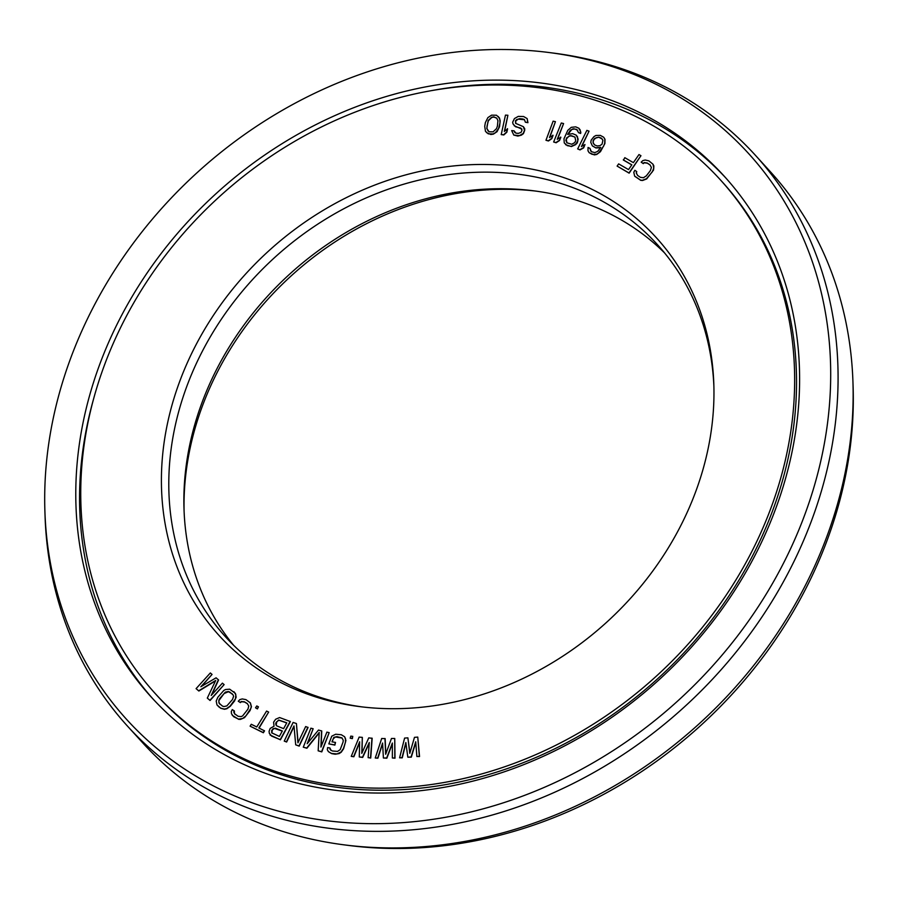 <?xml version="1.0" encoding="UTF-8"?>
<svg xmlns="http://www.w3.org/2000/svg" width="898" height="898" viewBox="0 0 898 898"><rect width="100%" height="100%" fill="white"/><g stroke="black" fill="none" stroke-linecap="round" stroke-linejoin="round"><path stroke-width="1.35" d="M593.96 144.275L593.05 142.052L593.96 139.572L596.306 137.686L598.887 137.181L601.391 138.191L602.906 140.223L602.064 144.151L599.943 145.667L597.159 145.959L594.656 144.948L593.151 142.905L593.129 140.537L594.768 138.348L598.887 137.181M590.895 98.859A381.863 324.346 -42.3 0 0 159.709 263.035A381.863 324.346 -42.3 0 0 155.332 693.66A381.863 324.346 -42.3 0 0 284.498 774.3A381.863 324.346 137.7 0 0 715.684 610.124A381.863 324.346 137.7 0 0 720.061 179.499A381.863 324.346 137.7 0 0 590.895 98.859M556.266 175.189A295.565 251.047 137.7 0 1 713.82 384.041A295.565 251.047 137.7 0 1 359.548 706.591A295.565 251.047 137.7 0 1 319.116 697.982A295.565 251.047 -42.3 0 1 188.153 360.917A295.565 251.047 -42.3 0 1 556.266 175.189M416.885 756.52L419.534 756.543L417.761 737.101L414.472 737.348L409.802 753.343L407.883 737.842L404.594 738.089L399.599 757.811L402.068 757.631L405.84 742.523L407.827 757.194L411.116 756.947L415.718 741.782L416.885 756.52L419.355 756.329L417.761 737.101M409.915 752.951L407.883 737.842M399.599 757.811L402.248 757.833L405.918 743.151M407.827 757.194L411.306 757.149L415.763 742.444M641.183 162.156L643.058 163.425L644.203 162.572L647.211 162.998L650.029 164.906L651.398 167.455L650.41 170.575L646.279 175.896L643.417 177.737L640.397 177.321L637.58 175.402L636.211 172.854L636.727 171.574L634.852 170.306L633.786 172.293L634.639 176.12L640.588 180.15L642.384 180.296L646.47 178.724L652.285 171.855L653.823 168.027L652.969 164.199L648.872 160.865L645.224 160.024L642.867 160.596L641.183 162.156L643.249 163.627L644.382 162.785L647.402 163.2L650.174 165.086M637.625 175.436L636.401 173.056L636.727 171.574M634.83 176.322L640.768 180.352L642.575 180.498L646.661 178.938L653.542 170.07L653.867 165.962L652.969 164.199M623.279 159.878L631.833 164.839L628.521 169.61L618.643 163.885L617.117 166.096L628.959 172.955L640.959 155.702L638.983 154.557L633.371 162.639L624.817 157.678L623.47 160.091L631.788 164.906M617.117 166.096L629.15 173.168L640.959 155.702M385.803 753.826L385.152 738.672L381.695 738.47L375.252 758.002L377.699 758.002L382.582 743.039L383.401 758.002L386.668 757.991L392.37 743.028L392.37 757.991L394.817 757.991L394.75 738.459L391.483 738.459L385.646 754.253L384.961 738.47M375.252 758.002L377.878 758.204L382.615 743.712M383.401 758.002L386.858 758.204L392.37 743.735M392.37 757.991L395.008 758.204L394.75 738.459M368.124 757.643L370.728 758.035L372.165 738.313L368.764 737.864L361.782 753.366L362.332 737.37L359.121 737.123L351.253 756.363L353.666 756.543L359.638 741.804L359.29 756.969L362.5 757.216L369.28 742.534L368.124 757.643L370.537 757.822L371.974 738.1M361.995 752.894L362.332 737.37M351.253 756.363L353.857 756.756L359.627 742.523M359.29 756.969L362.691 757.418L369.224 743.275M328.365 751.615L331.676 753.635L335.201 754.23L339.13 753.59L341.229 752.21L343.62 748.719L345.91 740.446L344.63 736.775L341.319 734.744L335.706 734.238L331.766 736.169L328.825 743.903L334.696 744.88L335.504 742.422L331.979 741.838L333.843 737.381L336.986 736.618L341.947 737.875L343.238 740.255L343.092 741.961L340.151 749.695L337.513 751.413L332.294 750.975L330.138 749.493L329.959 747.989L327.613 747.596L327.332 749.707L328.365 751.615L331.485 753.433L337.109 753.938L341.049 752.008L343.429 748.505L345.438 742.354L345.472 738.47L344.439 736.562M328.825 743.903L334.887 745.093L335.504 742.422M332.215 741.871L333.237 738.762L335.482 736.966L342.127 738.077M350.198 738.178L352.364 738.627L352.768 736.36L350.781 736.113L350.198 738.178L352.173 738.425L352.768 736.36M321.136 746.519L321.742 731.006L318.498 730.052L307.183 743.712L313.155 728.749L310.865 728.188L303.277 747.192L306.712 748.034L319.217 732.442L318.161 750.829L321.596 751.671L329.184 732.656L326.894 732.106L320.923 747.069L321.551 730.792M307.7 743.084L313.155 728.749M303.277 747.192L306.892 748.247L319.194 732.925M318.161 750.829L321.776 751.884L329.184 732.656M295.7 744.835L299.214 746.126L308.07 727.481L305.668 726.549L297.934 742.814L296.419 723.53L293.096 722.441L284.239 741.097L286.451 741.815L293.994 725.943L295.7 744.835L299.023 745.924L307.879 727.268M298.08 742.511L296.419 723.53M284.239 741.097L286.642 742.029L294.039 726.448M270.085 735.024L280.423 739.817L290.38 721.565L279.615 717.547L275.63 719.253L273.587 722.216L274.036 726.19L270.197 728.424L269.074 731.286L269.299 733.273L271.667 736.135L280.243 739.615L290.189 721.363M250.104 726.168L263.361 732.757L264.528 730.86L258.837 727.964L268.659 712.069L266.594 711.059L256.772 726.965L251.272 724.271L250.104 726.168L263.17 732.544L264.338 730.658M259.084 728.087L268.659 712.069M232.301 715.358L238.655 719.309L240.484 719.377L244.514 717.648L250.059 710.565L251.44 706.704L250.407 702.943L245.94 699.621L242.236 698.936L239.889 699.598L238.262 701.226L240.204 702.404L241.315 701.506L244.368 701.798L247.298 703.572L248.78 706.041L247.927 709.184L242.64 715.897L241.214 716.593L238.15 716.301L234.389 713.584L234.389 710.98L232.256 709.588L231.28 711.598L231.527 713.843L233.671 716.705L238.475 719.107L242.64 718.501L245.962 715.818L250.856 708.342L251.249 706.501L250.216 702.741M238.262 701.226L240.395 702.618L241.506 701.72L244.559 702.011L247.478 703.774M255.537 707.792L257.4 708.915L258.444 706.849L256.772 705.94L255.537 707.792L257.21 708.713L258.444 706.849M218.236 706.378L220.886 708.342L224.5 709.274L226.857 708.746L230.315 706.255L234.535 701.001L236.152 697.196L235.377 693.346L229.652 689.181L225.51 689.529L223.759 690.495L217.821 697.275L216.205 701.08L216.979 704.941L220.695 708.14L224.309 709.061L226.666 708.544L230.124 706.053L235.456 698.824L235.86 694.715L233.94 691.685M211.76 694.872L218.573 679.966L216.081 677.822L200.838 686.757L212.051 674.42L210.334 672.961L196.09 688.631L198.671 690.82L215.711 680.46L207.303 698.105L209.885 700.294L224.13 684.613L222.401 683.154L211.187 695.501L218.382 679.764M201.646 686.285L212.051 674.42M196.09 688.631L198.862 691.022L215.498 680.909M207.303 698.105L210.076 700.496L224.13 684.613M590.716 151.021L590.02 148.406L588.044 147.474L587.988 150.774L589.133 152.671L592.141 154.355L596.564 154.254L598.483 153.131L603.579 146.194L604.702 143.332L604.825 139.111L603.669 137.214L600.313 135.385L595.89 135.486L593.971 136.608L591.131 140.2L590.794 142.434L592.377 145.914L595.744 147.755L600.728 147.407L597.686 151.392L594.846 152.604L591.412 151.695L589.829 148.204M589.133 152.671L594.33 154.905L596.755 154.456L600.448 151.695L604.893 143.534L605.005 139.313L603.669 137.214M592.377 145.914L595.935 147.968L600.571 147.699M577.661 148.922L580.041 149.91L583.61 147.912L584.991 144.556L581.421 146.542L589.054 131.164L586.865 130.39L577.661 148.922L579.85 149.697L583.419 147.71L584.991 144.556M581.825 146.318L589.054 131.164M578.593 132.702L580.647 133.465L580.815 132.152L578.896 128.257L575.708 126.854L571.251 127.336L567.761 130.378L563.989 138.763L564.247 142.917L567.267 145.633L571.184 146.352L575.427 144.443L577.796 141.076L577.537 136.923L576.213 135.16L572.655 133.645L567.648 134.419L570.365 130.244L573.137 128.807L576.673 129.413L578.593 132.702L580.456 133.252L580.22 130.008L578.896 128.257M565.572 144.679L571.375 146.554L575.618 144.657L577.268 142.883L578.132 139.055L576.213 135.16M567.974 134.318L571.835 129.469L574.619 128.942L577.706 130.266M553.651 141.996L556.12 142.771L559.544 140.503L560.857 137.271L557.231 139.325L563.596 123.565L561.306 122.992L553.651 141.996L555.929 142.558L559.364 140.301L560.666 137.068M557.602 139.078L563.596 123.565M513.779 135.059L517.854 136.081L521.368 135.16L523.411 133.667L524.679 130.401L524.713 128.706L523.366 126.685L515.632 123.352L515.486 120.792L516.619 119.636L519.74 118.671L522.928 118.996L524.421 119.569L525.364 122.218L527.755 122.454L527.137 118.57L523.579 116.516L518.281 116.403L514.442 118.558L512.657 122.207L513.016 123.935L515.564 126.741L520.93 128.133L521.985 130.367L521.042 132.388L518.314 133.387L515.923 133.151L514.071 130.839L511.68 130.592L513.779 135.059L519.37 135.62L523.22 133.465L524.488 130.188L523.366 126.685M515.811 123.52L515.677 120.994L518.213 119.131L524.533 119.748M525.364 122.218L527.945 122.667L527.137 118.57M514.184 125.754L521.918 129.11M514.913 132.657L514.071 130.839M545.962 140.268L548.454 140.986L551.832 138.64L553.056 135.385L549.486 137.517L555.435 121.657L553.123 121.163L545.962 140.268L548.274 140.773L551.653 138.427L552.865 135.183M549.845 137.271L555.435 121.657M486.469 132.59L490.847 134.509L493.361 134.128L497.054 131.68L499.557 126.708L500.175 120.882L499.468 117.964L496.459 115.225L491.576 115.157L487.883 117.616L485.38 122.577L484.718 126.326L485.47 131.333L488.288 133.858L493.17 133.925L495.427 132.702L498.592 128.571L500.029 122.757L499.804 119.423L498.278 116.493M501.207 134.61L503.812 134.958L506.865 132.186L507.595 128.863L504.35 131.434L507.898 115.247L505.473 115.112L501.207 134.61L503.621 134.745L506.685 131.984L507.404 128.661M504.642 131.164L507.898 115.247M271.892 733.004L272.319 729.894L274.451 728.379L282.275 731.084M276.135 725.236L276.764 721.734L278.896 720.23L286.72 722.924M219.988 704.324L218.809 701.899L219.033 700.418L224.085 693.548L228.462 691.707L232.369 693.952M599.078 137.383L602.277 139.067M566.952 142.872L566.234 139.134L568.793 136.272L571.566 135.744L575.023 137.169M488.13 131.052L486.985 128.638L487.019 126.135L488.377 120.736L491.812 117.447L493.911 117.066L496.807 118.233M155.332 693.66L157.206 695.737A381.863 324.346 -42.3 0 0 286.383 776.377A381.863 324.346 137.7 0 0 717.569 612.2A381.863 324.346 137.7 0 0 721.947 181.564L720.061 179.499M536.039 191.117A295.565 251.047 -42.3 0 0 184.101 511.546M664.475 252.821A291.704 247.769 137.7 0 0 573.564 199.3A291.704 247.769 -42.3 0 0 533.659 190.803A291.704 247.769 -42.3 0 0 184.011 509.132A291.704 247.769 -42.3 0 0 233.525 645.179M361.961 706.883A291.704 247.769 137.7 0 1 324.436 698.7A291.704 247.769 -42.3 0 1 225.768 637.109A291.704 247.769 -42.3 0 1 229.113 308.149A291.704 247.769 -42.3 0 1 558.489 182.743A291.704 247.769 137.7 0 1 657.156 244.335A291.704 247.769 137.7 0 1 713.899 386.454M330.857 750.301L329.959 747.989M279.368 736.416L271.712 732.835L271.701 730.456L273.115 728.66L275.54 728.222L282.331 730.972L279.368 736.416M275.933 722.699L278.706 720.016L286.776 722.823L283.6 728.648L276.808 725.898L275.664 724.001L276.124 722.901M235.231 714.527L233.749 712.058L234.198 710.767M222.39 706.041L218.977 703.055L218.843 700.204L219.662 698.588L225.331 692.156L228.272 691.505L229.787 692.032L233.199 695.018L233.559 696.377L232.503 699.486L226.846 705.918L223.894 706.569L222.39 706.041M566.402 138.124L570.084 135.598L574.945 137.046L575.753 140.919L574.473 142.804L571.712 144.241L566.851 142.793L565.875 140.234L566.593 138.337M497.413 126.057L496.56 128.549L493.125 131.838L489.062 131.793L486.795 128.425L488.186 120.534L491.621 117.245L493.732 116.852L496.762 118.143L497.952 120.658L497.413 126.057M127.718 726.37L142.793 742.927A424.294 360.39 -42.3 0 0 286.316 832.525A424.294 360.39 137.7 0 0 344.361 844.883A424.294 360.39 137.7 0 0 852.943 381.852A424.294 360.39 137.7 0 0 770.282 171.63L755.207 155.073A424.294 360.39 137.7 0 1 750.335 633.55A424.294 360.39 137.7 0 1 271.241 815.968A424.294 360.39 -42.3 0 1 127.718 726.37A424.294 360.39 -42.3 0 1 45.057 516.148L44.9 511.321A420.432 357.112 -42.3 0 0 269.018 808.413A420.432 357.112 137.7 0 0 792.653 544.21A420.432 357.112 137.7 0 0 606.363 64.746A420.432 357.112 -42.3 0 0 548.846 52.499A420.432 357.112 -42.3 0 0 44.9 511.321M852.943 381.852L853.1 386.679A420.432 357.112 137.7 0 1 349.154 845.501L344.361 844.883M725.853 178.006A387.173 328.848 137.7 0 0 596.788 98.309A387.173 328.848 -42.3 0 0 431.467 90.631M93.841 398.027A387.173 328.848 -42.3 0 0 153.3 699.295M593.017 94.167A387.173 328.848 -42.3 0 0 155.848 260.622A387.173 328.848 -42.3 0 0 151.403 697.23A387.173 328.848 -42.3 0 0 282.365 778.993A387.173 328.848 137.7 0 0 719.545 612.537A387.173 328.848 137.7 0 0 723.979 175.929A387.173 328.848 137.7 0 0 593.017 94.167M755.207 155.073A424.294 360.39 137.7 0 0 611.684 65.475A424.294 360.39 -42.3 0 0 553.639 53.117L548.846 52.499"/></g></svg>
